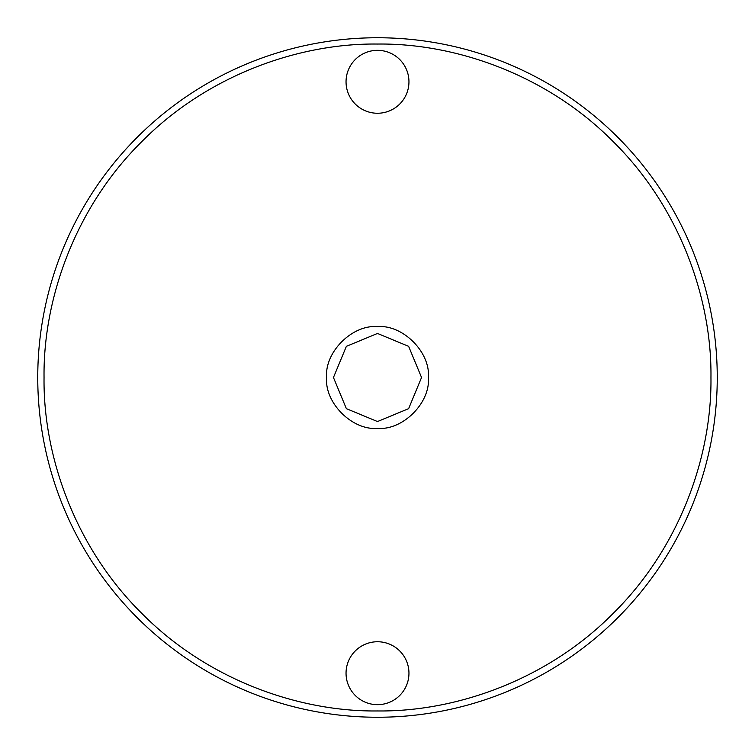 <?xml version="1.0" encoding="UTF-8"?>
<svg xmlns="http://www.w3.org/2000/svg" width="755" height="755" viewBox="0 0 755 755"><rect width="100%" height="100%" fill="white"/><g stroke="black" fill="none" stroke-linecap="round" stroke-linejoin="round"><path stroke-width="1.13" d="M377.5 44.045C298.47 43.063 207.021 75.509 141.713 141.713C75.509 207.021 43.063 298.47 44.045 377.5C43.063 456.53 75.509 547.979 141.713 613.287C207.021 679.491 298.47 711.937 377.5 710.955C456.53 711.937 547.979 679.491 613.287 613.287C679.491 547.979 711.937 456.53 710.955 377.5C711.937 298.47 679.491 207.021 613.287 141.713C547.979 75.509 456.53 43.063 377.5 44.045M377.5 37.75A339.75 339.75 0 0 0 37.75 377.5A339.75 339.75 0 0 0 377.5 717.25A339.75 339.75 0 0 0 717.25 377.5A339.75 339.75 0 0 0 377.5 37.75A339.75 339.75 0 0 1 717.25 377.5A339.75 339.75 0 0 1 377.5 717.25M377.5 704.67A31.455 31.455 0 0 1 346.045 673.205A31.455 31.455 0 0 1 377.5 641.75A31.455 31.455 0 0 1 408.955 673.205A31.455 31.455 0 0 1 377.5 704.67L377.5 704.67M377.5 113.25A31.455 31.455 0 0 1 346.045 81.795A31.455 31.455 0 0 1 377.5 50.33A31.455 31.455 0 0 1 408.955 81.795A31.455 31.455 0 0 1 377.5 113.25M377.5 428.378C352.226 430.567 324.433 402.783 326.622 377.5C324.433 352.226 352.217 324.433 377.5 326.622C402.774 324.433 430.567 352.217 428.378 377.5C430.567 402.774 402.783 430.567 377.5 428.378M377.5 421.545L346.366 408.653L333.455 377.5L346.366 346.347L377.5 333.455L408.634 346.347L421.545 377.5L408.634 408.653L377.5 421.545"/></g></svg>
